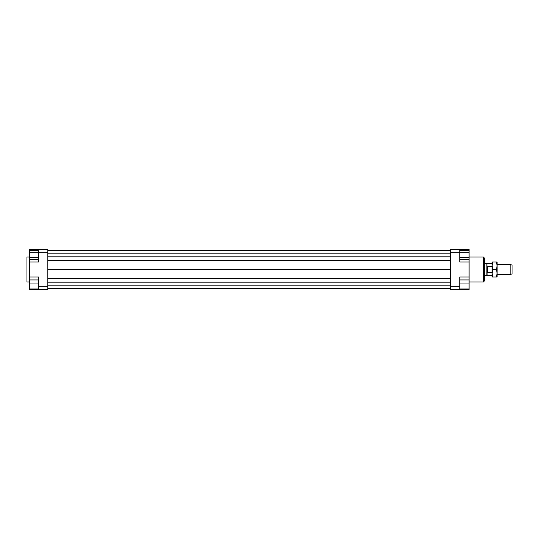 <?xml version="1.0" encoding="UTF-8"?>
<svg xmlns="http://www.w3.org/2000/svg" width="539" height="539" viewBox="0 0 539 539"><rect width="100%" height="100%" fill="white"/><g stroke="black" fill="none" stroke-linecap="round" stroke-linejoin="round"><path stroke-width="0.81" d="M492.12 275.57L486.872 275.725L486.872 263.275L484.649 263.275M487.141 275.57L486.872 263.275M487.761 266.529L487.761 272.471L487.317 269.5L487.761 266.529L492.12 266.529M510.804 274.479L512.05 273.765L512.05 265.235L510.804 264.521L510.804 274.479L497.106 274.479M492.12 272.471L487.761 272.471M29.443 257.042L26.95 257.042L26.95 281.958L29.443 281.958M483.402 257.042L483.402 281.958L484.649 280.711L484.649 258.289L483.402 257.042L469.085 257.042M38.781 249.261L38.781 252.683L47.809 252.683L47.809 249.261L29.443 249.261L29.443 250.345L38.781 250.345M29.443 262.028L29.443 252.683L38.781 252.683L38.781 262.028L29.443 262.028L29.443 279.93L38.781 279.93M459.74 286.317L459.74 276.972L469.085 276.972L469.085 289.739L459.74 289.739L459.74 286.317L450.712 286.317L450.712 289.739L459.74 289.739M450.712 249.261L450.712 252.683L459.74 252.683L459.74 249.261L450.712 249.261M450.712 252.683L450.712 286.317M459.74 249.261L469.085 249.261L469.085 250.345L459.74 250.345M469.085 276.972L469.085 262.028L459.74 262.028L459.74 252.683L469.085 252.683L469.085 257.359L459.74 257.359M469.085 262.028L469.085 259.697L459.74 259.697M38.781 286.317L38.781 289.739L47.809 289.739L47.809 286.317L38.781 286.317L38.781 276.972L29.443 276.972M38.781 289.739L29.443 289.739L29.443 288.028L38.781 288.028M29.443 288.028L29.443 279.93M29.443 283.979L38.781 283.979M29.443 257.359L38.781 257.359M29.443 259.697L38.781 259.697M29.443 252.683L29.443 250.345M469.085 288.028L459.74 288.028M469.085 279.93L459.74 279.93M469.085 283.979L459.74 283.979M469.085 257.359L469.085 259.697M469.085 250.345L469.085 252.683M47.809 250.662L450.712 250.662M47.809 253.155L450.712 253.155M47.809 256.827L450.712 256.827M47.809 260.377L450.712 260.377M47.809 269.5L450.712 269.5M47.809 286.317L47.809 252.683M47.809 278.623L450.712 278.623M47.809 282.173L450.712 282.173M47.809 285.845L450.712 285.845M47.809 288.338L450.712 288.338M492.12 273.239L492.12 262.028L492.787 262.028L492.12 265.761L492.787 269.5L492.12 273.239L492.787 276.972L492.12 276.972L492.12 273.239M497.106 273.239L496.439 269.5L497.106 265.761L497.106 276.972L496.439 276.972L497.106 273.239M496.439 262.028L497.106 262.028L497.106 265.761L496.439 262.028L492.787 262.028M492.787 276.972L496.439 276.972M492.787 269.5L496.439 269.5M492.12 263.43L487.141 263.43M510.804 264.521L497.106 264.521M486.872 275.725L484.649 275.725M469.085 281.958L483.402 281.958"/></g></svg>
